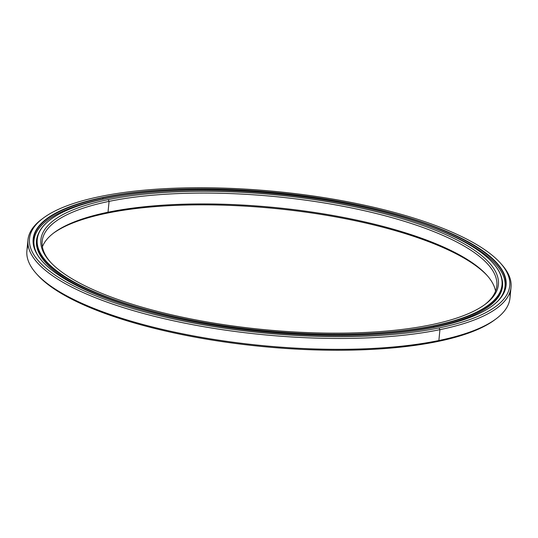 <?xml version="1.0" encoding="UTF-8"?>
<svg xmlns="http://www.w3.org/2000/svg" width="538" height="538" viewBox="0 0 538 538"><rect width="100%" height="100%" fill="white"/><g stroke="black" fill="none" stroke-linecap="round" stroke-linejoin="round"><path stroke-width="0.81" d="M42.394 246.787A228.415 67.203 -174.4 0 1 108.017 212.228L106.88 213.196A229.84 67.627 -174.4 0 1 487.341 275.725A229.84 67.627 5.6 0 0 106.88 213.196A229.84 67.627 5.6 0 0 53.444 233.183A229.84 67.627 -174.4 0 1 106.88 213.196L108.017 212.228A228.415 67.203 5.6 0 0 54.17 232.631M36.483 244.319L36.517 243.943A233.781 68.783 5.6 0 0 36.483 244.319A233.781 68.783 -174.4 0 1 36.84 241.818M492.916 262.974A233.781 68.783 -174.4 0 1 502.27 285.295A233.781 68.783 -174.4 0 1 433.789 326.142L433.682 327.212L433.789 326.142A233.781 68.783 5.6 0 0 493.037 263.116A233.781 68.783 5.6 0 0 492.916 262.974M501.947 287.42A233.781 68.783 -174.4 0 1 501.813 289.942A233.781 68.783 5.6 0 0 501.853 289.572L502.27 285.295M105.65 198.623A233.499 68.703 -174.4 0 1 492.795 262.84A233.499 68.703 -174.4 0 1 433.615 325.793L433.789 326.142L433.615 325.793A233.499 68.703 5.6 0 0 434.422 228.287A233.499 68.703 5.6 0 0 105.65 198.623A233.499 68.703 5.6 0 0 104.843 296.135A233.499 68.703 5.6 0 0 433.615 325.793A233.499 68.703 -174.4 0 1 145.193 309.357A233.499 68.703 -174.4 0 1 50.599 219.484A233.499 68.703 -174.4 0 1 105.65 198.623M109.086 201.367L108.212 199.618A229.84 67.627 5.6 0 0 49.96 261.589A229.84 67.627 5.6 0 0 431.046 324.804A229.84 67.627 5.6 0 0 485.236 304.266A229.84 67.627 5.6 0 0 392.121 215.799A229.84 67.627 5.6 0 0 108.212 199.618L109.086 201.367A228.415 67.203 5.6 0 0 42.172 241.28A228.415 67.203 5.6 0 0 50.592 262.275A228.415 67.203 -174.4 0 1 109.086 201.367L108.017 212.228L109.086 201.367A228.415 67.203 -174.4 0 1 390.299 217.191A228.415 67.203 -174.4 0 1 484.489 304.817A228.415 67.203 5.6 0 0 496.823 285.86A228.415 67.203 5.6 0 0 359.808 209.699A228.415 67.203 5.6 0 0 109.086 201.367M108.017 212.228A228.415 67.203 -174.4 0 1 350.184 218.758A228.415 67.203 -174.4 0 1 495.538 291.213A228.415 67.203 5.6 0 0 486.735 275.046A228.415 67.203 5.6 0 0 108.017 212.228M108.212 199.618A229.84 67.627 -174.4 0 1 431.846 228.818A229.84 67.627 -174.4 0 1 431.046 324.804A229.84 67.627 -174.4 0 1 107.418 295.604A229.84 67.627 -174.4 0 1 108.212 199.618M50.451 219.591A233.781 68.783 5.6 0 0 50.303 219.706A233.781 68.783 5.6 0 0 145.018 309.686A233.781 68.783 5.6 0 0 433.789 326.142A233.781 68.783 -174.4 0 1 177.177 317.615A233.781 68.783 -174.4 0 1 36.94 239.666A233.781 68.783 -174.4 0 1 50.451 219.591M500.817 263.539A242.692 71.406 -174.4 0 1 511.033 287.252A242.692 71.406 -174.4 0 1 439.936 329.659L439.069 327.911A241.266 70.982 -174.4 0 1 141.057 310.93A241.266 70.982 -174.4 0 1 43.316 218.065A241.266 70.982 -174.4 0 1 100.196 196.511A241.266 70.982 5.6 0 0 99.362 297.265A241.266 70.982 5.6 0 0 439.069 327.911A241.266 70.982 5.6 0 0 439.902 227.157A241.266 70.982 5.6 0 0 100.196 196.511A241.266 70.982 -174.4 0 1 500.212 262.86A241.266 70.982 -174.4 0 1 439.069 327.911L439.936 329.659A242.692 71.406 5.6 0 0 501.443 264.225L500.212 262.86M102.933 197.856L102.758 197.507A237.608 69.913 5.6 0 0 42.542 261.569A237.608 69.913 5.6 0 0 436.5 326.916A237.608 69.913 5.6 0 0 492.519 305.692A237.608 69.913 5.6 0 0 396.257 214.232A237.608 69.913 5.6 0 0 102.758 197.507L102.933 197.856A237.325 69.826 5.6 0 0 33.417 239.323A237.325 69.826 5.6 0 0 42.663 261.703A237.325 69.826 -174.4 0 1 102.933 197.856L102.812 199.073L102.933 197.856A237.325 69.826 -174.4 0 1 395.894 214.507A237.325 69.826 -174.4 0 1 492.371 305.799A237.325 69.826 5.6 0 0 505.794 285.638A237.325 69.826 5.6 0 0 363.432 206.511A237.325 69.826 5.6 0 0 102.933 197.856M33.316 241.475A237.325 69.826 -174.4 0 1 34.398 237.85A237.325 69.826 5.6 0 0 33.316 241.475L34.398 237.857M509.789 292.611A242.692 71.406 -174.4 0 1 496.09 318.839A242.692 71.406 -174.4 0 1 438.873 340.52L437.737 341.489A241.266 70.982 5.6 0 0 494.617 319.935L496.09 318.839M36.483 273.775L37.714 275.14A241.266 70.982 5.6 0 0 437.737 341.489L438.873 340.52A242.692 71.406 -174.4 0 1 36.483 273.775A242.692 71.406 -174.4 0 1 28.137 245.389A242.692 71.406 5.6 0 0 26.9 250.748A242.692 71.406 5.6 0 0 172.483 331.664A242.692 71.406 5.6 0 0 438.873 340.52L439.936 329.659L438.873 340.52A242.692 71.406 5.6 0 0 509.963 298.113L511.033 287.252M43.316 218.065L41.843 219.161A242.692 71.406 5.6 0 0 140.162 312.571A242.692 71.406 5.6 0 0 439.936 329.659A242.692 71.406 -174.4 0 1 173.545 320.803A242.692 71.406 -174.4 0 1 27.963 239.887A242.692 71.406 -174.4 0 1 42.589 218.61M495.343 319.39A241.266 70.982 -174.4 0 1 437.737 341.489A241.266 70.982 -174.4 0 1 37.109 274.461M505.471 287.769A237.325 69.826 5.6 0 0 505.115 284.003A237.325 69.826 -174.4 0 1 505.471 287.769L505.115 284.01M102.758 197.507A237.608 69.913 -174.4 0 1 437.327 227.688A237.608 69.913 -174.4 0 1 436.5 326.916A237.608 69.913 -174.4 0 1 101.938 296.734A237.608 69.913 -174.4 0 1 102.758 197.507M103.323 198.966A236.639 69.624 -174.4 0 1 125.401 195.186A236.639 69.624 5.6 0 0 103.323 198.966A236.639 69.624 5.6 0 0 37.875 255.449A236.639 69.624 -174.4 0 1 34.008 240.311A236.639 69.624 -174.4 0 1 103.323 198.966M424.132 224.481A236.639 69.624 -174.4 0 1 505.021 286.498A236.639 69.624 -174.4 0 1 498.289 300.594A236.639 69.624 5.6 0 0 424.132 224.481M36.766 240.325L36.409 242.739L36.806 240.197M33.719 244.252L33.907 242.517L33.719 244.252M33.544 240.486L34.008 240.318L33.638 244.245M502.257 285.443L502.089 285.981M38.837 232.806A234.124 68.884 5.6 0 0 36.503 240.56A234.124 68.884 5.6 0 0 141.507 309.774A234.124 68.884 -174.4 0 1 38.837 232.806M386.076 333.755A234.124 68.884 5.6 0 0 433.937 327.165A234.124 68.884 5.6 0 0 502.519 286.25A234.124 68.884 5.6 0 0 501.746 278.193A234.124 68.884 -174.4 0 1 433.937 327.165A234.124 68.884 -174.4 0 1 386.076 333.755M502.29 285.611L502.136 288.664L502.29 285.611M36.517 243.943L36.94 239.666M501.813 289.942L501.853 289.572M506.191 284.212L505.888 283.163M26.9 250.748L27.963 239.887M505.021 286.498L504.597 290.85M505.417 286.404L505.054 286.176"/></g></svg>
